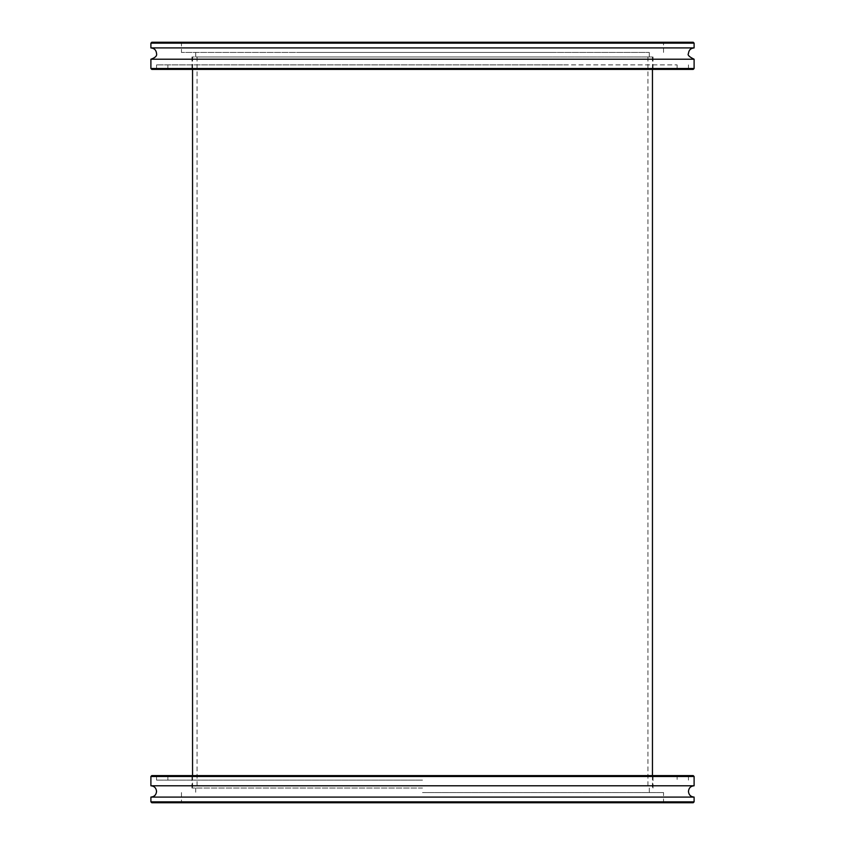 <?xml version="1.0" encoding="UTF-8"?>
<svg xmlns="http://www.w3.org/2000/svg" width="845" height="845" viewBox="0 0 845 845"><rect width="100%" height="100%" fill="white"/><g stroke="black" fill="none" stroke-linecap="round" stroke-linejoin="round"><path stroke-width="0.63" stroke-dasharray="4.22 3.17" d="M422.5 788.036L191.973 788.036L422.5 788.036M422.5 56.964L652.456 56.964L422.5 56.964M150.896 59.224L694.104 59.224M298.454 52.432L649.287 52.432L298.454 52.432M546.546 56.964L195.713 56.964L546.546 56.964M548.585 69.406L191.973 69.406L548.585 69.406M548.585 56.964L191.973 56.964L548.585 56.964M276.547 69.406L689.351 69.406L276.547 69.406M567.956 68.508L156.547 68.508L567.956 68.508M283.73 69.406L676.222 69.406L283.73 69.406M561.767 68.508L167.87 68.508L561.767 68.508M554.838 42.25L180.545 42.25L554.838 42.25M290.659 43.158L663.547 43.158L290.659 43.158M151.794 69.406L693.206 69.406M694.104 68.508L150.896 68.508M693.206 42.25L151.794 42.25M150.896 43.158L694.104 43.158M554.341 52.432L181.453 52.432L554.341 52.432M150.896 47.911L694.104 47.911M567.956 64.885L156.547 64.885L567.956 64.885M283.233 64.885L677.13 64.885L283.233 64.885M694.104 785.776L150.896 785.776M422.5 792.568L663.547 792.568L422.5 792.568M693.206 775.594L151.794 775.594M150.896 776.492L694.104 776.492M151.794 802.75L693.206 802.75M694.104 801.842L150.896 801.842M694.104 797.088L150.896 797.088M422.5 780.115L156.547 780.115L422.5 780.115M422.5 801.842L663.547 801.842L422.5 801.842M197.065 56.964L197.065 788.036M652.456 56.964L652.456 69.406M652.456 775.594L652.456 788.036M192.544 56.964L192.544 69.406M192.544 775.594L192.544 788.036M647.935 56.964L647.935 788.036M649.287 56.964L649.287 52.432M653.027 56.964L653.027 69.406M688.453 64.885L688.453 68.508L689.351 69.406M168.778 69.406L167.87 68.508L167.87 64.885M663.547 52.432L663.547 43.158L664.455 42.25M677.13 64.885L677.13 68.508L676.222 69.406M156.547 64.885L156.547 68.508L155.649 69.406M180.545 42.25L181.453 43.158L181.453 52.432M191.973 56.964L191.973 69.406M195.713 56.964L195.713 52.432M195.713 788.036L195.713 792.568M191.973 788.036L191.973 775.594M156.547 780.115L156.547 776.492L155.649 775.594M676.222 775.594L677.13 776.492L677.13 780.115M181.453 792.568L181.453 801.842L180.545 802.75M167.87 780.115L167.87 776.492L168.778 775.594M688.453 780.115L688.453 776.492L689.351 775.594M664.455 802.75L663.547 801.842L663.547 792.568M653.027 788.036L653.027 775.594M649.287 788.036L649.287 792.568"/><path stroke-width="1.27" d="M273.949 59.224L150.896 59.224L150.896 68.508L694.104 68.508L694.104 59.224L273.949 59.224M694.104 68.508L693.206 69.406L151.794 69.406L150.896 68.508M150.896 43.158L151.794 42.25L693.206 42.25L694.104 43.158L150.896 43.158L150.896 47.911L694.104 47.911C690.671 48.239 688.781 50.13 688.453 53.562C687.312 54.957 689.193 56.837 694.104 59.224M422.5 785.776L694.104 785.776L694.104 776.492L150.896 776.492L150.896 785.776L422.5 785.776M150.896 776.492L151.794 775.594L693.206 775.594L694.104 776.492M694.104 801.842L693.206 802.75L151.794 802.75L150.896 801.842L694.104 801.842L694.104 797.088L150.896 797.088C154.329 796.761 156.219 794.87 156.547 791.438C156.219 787.994 154.329 786.114 150.896 785.776M652.456 69.406L652.456 775.594M192.544 69.406L192.544 775.594M150.896 47.911C154.329 48.239 156.219 50.13 156.547 53.562C157.181 55.833 155.29 57.724 150.896 59.224M694.104 43.158L694.104 47.911M694.104 797.088C690.671 796.761 688.781 794.87 688.453 791.438C688.781 787.994 690.671 786.114 694.104 785.776M150.896 801.842L150.896 797.088"/></g></svg>

